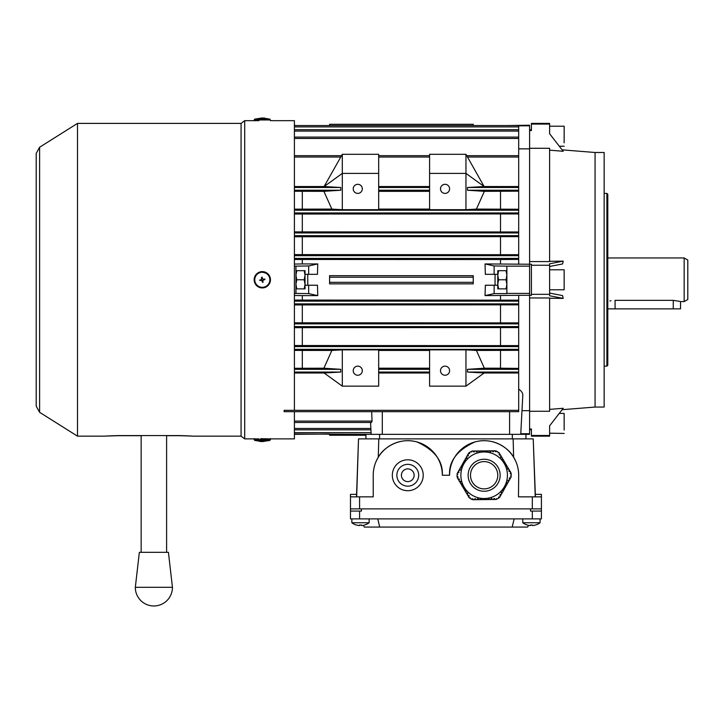 <?xml version="1.0" encoding="UTF-8"?>
<svg xmlns="http://www.w3.org/2000/svg" width="724" height="724" viewBox="0 0 724 724"><rect width="100%" height="100%" fill="white"/><g stroke="black" fill="none" stroke-linecap="round" stroke-linejoin="round"><path stroke-width="1.09" d="M495.053 285.229L495.053 274.324M549.606 289.772L564.15 289.772L564.15 269.771L549.606 269.771M564.15 140.375L564.168 126.22L564.15 140.375M549.606 130.664L549.625 126.193L564.168 126.22M564.132 142.845L564.168 129.858L564.132 142.845M506.058 270.686L506.872 275.229L506.058 279.772L498.592 279.772L497.777 284.324L498.592 288.867L506.872 288.867L506.872 284.324L506.058 288.867M506.058 279.772L506.872 284.324L506.872 270.686L497.777 270.686L497.777 274.324L485.342 274.324L485.053 263.943L494.139 265.961L494.139 274.324M498.592 270.686L497.777 275.229L498.592 279.772M494.139 285.229L494.139 293.591L485.053 295.609L485.342 285.229L497.777 285.229L497.777 274.324M262.178 441.504L261.636 441.522M261.183 441.522L262.251 441.522M259.735 441.468L261.898 441.513M261.536 441.468L262.07 441.468M304.216 288.867L305.03 288.867L305.03 284.324L304.216 288.867M304.216 279.772L305.03 284.324L305.03 275.229L304.216 279.772L296.75 279.772L295.944 284.324L296.75 288.867M305.03 274.324L305.03 270.686L304.216 270.686L305.03 275.229L305.03 274.324L308.668 274.324L308.668 265.961L294.406 266.133M296.75 270.686L295.944 275.229L296.75 279.772M351.855 518.891L351.855 522.773L369.131 522.773L369.131 518.891M351.855 522.773A14.543 14.543 0 0 0 356.38 525.027L356.398 525A14.516 14.516 0 0 0 359.059 525.524L359.602 525A14.136 12.245 0 0 0 360.489 525.027A14.136 12.245 0 0 0 361.385 525L361.928 525.524A14.516 14.516 0 0 0 364.588 525L364.606 525.027A14.543 14.543 0 0 0 369.131 522.773M361.385 525.524L361.385 525M359.602 525L359.602 525.524M192.566 436.156L241.074 436.156L241.074 123.397L244.703 120.664L244.703 438.88L258.948 438.88M77.495 123.397L39.603 147.243L39.603 412.309L77.495 436.156L77.495 123.397L241.074 123.397M294.406 410.318L294.406 120.664L270.45 120.664L269.844 119.107L262.785 118.03M260.848 271.753L267.672 273.645L260.83 271.753M268.043 438.88L294.406 438.88L294.406 411.675M268.043 438.825L260.703 438.69M166.611 435.694L179.851 435.694C196.276 436.219 196.276 436.183 179.851 435.577L118.03 435.577C101.604 436.183 101.604 436.219 118.03 435.694L141.153 435.694M179.851 435.694C196.276 436.219 196.276 436.183 179.851 435.577L179.851 435.694M105.297 436.156L77.495 436.156M118.03 435.577C101.604 436.183 101.604 436.219 118.03 435.694L118.03 435.577M137.153 587.345L135.325 587.309L139.352 552.322L168.421 552.322L172.439 587.309L135.325 587.309A18.553 18.553 0 0 0 153.886 605.97A18.553 18.553 0 0 0 172.439 587.309M564.159 427.567L564.15 413.422L564.159 427.567M564.15 433.423L549.606 433.196M564.15 430.038L564.15 417.06L564.15 430.038M522.782 518.891L522.782 522.773L540.059 522.773L540.059 518.891L540.059 522.773A14.543 14.543 0 0 1 535.534 525.027A14.543 14.543 0 0 0 540.059 522.773M529.986 525.524A14.516 14.516 0 0 1 527.325 525A14.516 14.516 0 0 0 529.986 525.524L530.529 525A14.136 12.245 0 0 0 531.416 525.027A14.136 12.245 0 0 0 532.312 525L532.855 525.524A14.516 14.516 0 0 0 535.516 525L535.534 525.027M535.516 525A14.516 14.516 0 0 1 532.855 525.524M522.782 522.773A14.543 14.543 0 0 0 527.307 525.027L527.325 525M532.312 525.524L532.312 525M530.529 525L530.529 525.524M260.703 271.781A8.154 8.154 0 0 0 254.305 281.364A8.154 8.154 0 0 0 263.889 287.772A8.154 8.154 0 0 0 270.296 278.179A8.154 8.154 0 0 0 260.703 271.781M261.636 280.188L259.844 280.541L259.735 280.007L261.536 279.645L261.536 277.319L262.07 277.211L262.957 279.364L264.758 279.012L264.866 279.545L262.712 280.432L263.065 282.233L262.531 282.342L261.563 280.07A0.796 0.796 0 0 0 261.617 280.188A0.453 0.453 0 0 1 261.663 280.179M262.169 280.523L262.169 280.523A0.453 0.453 0 0 1 262.169 280.532L262.604 280.514A0.796 0.796 0 0 0 262.712 280.459L262.604 280.514M263.093 279.772L263.065 279.898A0.796 0.796 0 0 0 263.093 279.772L263.038 279.473A0.796 0.796 0 0 0 262.984 279.364L263.038 279.473M414.137 475.252A6.362 6.362 0 0 0 407.766 468.89A6.362 6.362 0 0 0 401.404 475.252A6.362 6.362 0 0 0 407.766 481.614A6.362 6.362 0 0 0 414.137 475.252M396.861 475.252A10.914 10.914 0 0 0 407.766 486.157A10.914 10.914 0 0 0 418.68 475.252A10.914 10.914 0 0 0 407.766 464.337A10.914 10.914 0 0 0 396.861 475.252M423.223 475.252A15.457 15.457 0 0 0 407.766 459.794A15.457 15.457 0 0 0 392.317 475.252A15.457 15.457 0 0 0 407.766 490.709A15.457 15.457 0 0 0 423.223 475.252M356.498 496.845L358.516 438.88L356.661 496.845M535.253 496.845L533.226 438.88L535.416 496.845M533.226 438.88L513.144 438.88L513.633 457.26L515.569 460.898M376.344 460.898L378.272 457.26L378.77 438.88L358.679 438.88M535.335 494.347L541.416 494.347L541.416 508.891L532.33 508.891L532.33 496.845L518.475 496.845L518.692 475.252A34.553 34.553 0 0 0 484.139 440.699A34.553 34.553 0 0 0 449.595 475.252C448.699 461.315 457.097 450.219 474.799 441.993C492.582 436.825 508.764 447.866 513.633 457.26M378.77 438.88L513.144 438.88M378.272 457.26C383.15 447.866 399.331 436.825 417.114 441.993C434.816 450.219 443.215 461.315 442.319 475.252A34.553 34.553 0 0 0 407.766 440.699A34.553 34.553 0 0 0 373.222 475.252L373.222 496.845L359.584 496.845L359.584 508.891L350.488 508.891L350.488 496.845L359.584 496.845M294.406 434.337L329.583 434.002L329.583 435.251L365.946 435.251L365.946 438.88L365.946 434.337L525.968 434.337L525.968 438.88M532.33 508.891L359.584 508.891M356.579 494.347L350.488 494.347L350.488 496.845M449.595 475.252L442.319 475.252M541.416 503.433L541.416 518.891L532.33 518.891L532.33 511.072L541.416 511.072M532.33 496.845L541.416 496.845M264.866 118.075L262.531 118.075M262.423 118.048L262.957 118.03M263.409 118.03L262.341 118.03M307.763 274.324L307.763 285.229M532.33 518.891L350.488 518.891L350.488 511.072L361.403 511.072L361.403 508.891L530.511 508.891L530.511 511.072L532.33 511.072M514.149 518.891L512.185 527.072L527.606 527.072L528.62 525.316M363.294 525.316L364.308 527.072L379.72 527.072L377.765 518.891M379.72 527.072L512.185 527.072M350.488 511.072L350.488 508.891M595.065 152.493L604.151 152.493L604.151 407.06L595.065 407.06L595.065 152.493L562.105 149.85M549.606 298.243L563.218 298.406L562.566 295.582L549.606 293.075M549.606 409.386L563.218 408.264L549.606 425.83L549.606 435.477L531.416 435.477L531.416 436.156L549.606 436.156L549.606 435.477M606.884 193.398L607.789 194.313L607.789 365.24L606.884 366.145L606.884 193.398L604.151 193.398M611.011 300.741L609.907 300.985M684.162 301.591L684.162 257.952L687.8 260.052L687.8 299.492L684.162 301.591L680.524 301.591L680.524 308.867L615.065 308.867L615.065 300.351C605.68 301.709 605.68 301.709 615.065 300.351L673.257 300.351L679.972 301.419M563.218 298.406L549.606 295.772L549.606 265.228L531.416 265.228L531.416 295.292L529.597 295.292L529.597 130.564L531.416 130.564L531.416 123.397L549.606 123.397L549.606 124.076L531.416 124.076M549.606 294.324L531.416 294.324M615.065 308.867L607.789 308.867L607.789 301.591M531.416 435.477L531.416 428.988L529.597 428.988L529.597 411.268L549.606 411.268L549.606 297.962L529.597 297.962L529.597 295.292L518.692 295.311L518.692 300.17L294.406 300.08M529.597 411.268L529.597 297.962M549.606 265.228L549.606 263.78L563.218 261.138L562.566 263.961L549.606 266.477M531.416 265.228L531.416 264.251L485.053 263.934M549.606 261.31L563.218 261.138M529.597 148.284L549.606 148.284L549.606 261.59L529.597 261.59M549.606 124.076L549.606 133.723L563.218 151.289L549.606 150.158M518.692 125.813L529.597 125.813L529.597 130.564L529.597 129.759L531.416 129.759M525.968 434.337L529.597 434.337L529.597 428.988L529.597 429.794L531.416 429.794M357.765 375.24A4.543 4.543 0 0 1 353.222 370.697A4.543 4.543 0 0 1 357.765 366.145A4.543 4.543 0 0 1 362.308 370.697A4.543 4.543 0 0 1 357.765 375.24M357.765 193.398A4.543 4.543 0 0 1 353.222 188.855A4.543 4.543 0 0 1 357.765 184.312A4.543 4.543 0 0 1 362.308 188.855A4.543 4.543 0 0 1 357.765 193.398M445.043 193.398A4.543 4.543 0 0 1 440.5 188.855A4.543 4.543 0 0 1 445.043 184.312A4.543 4.543 0 0 1 449.595 188.855A4.543 4.543 0 0 1 445.043 193.398M445.043 375.24A4.543 4.543 0 0 1 440.5 370.697A4.543 4.543 0 0 1 445.043 366.145A4.543 4.543 0 0 1 449.595 370.697A4.543 4.543 0 0 1 445.043 375.24M329.583 125.551L329.583 124.302L473.234 124.302L473.234 125.551M294.406 434.002L371.168 434.337L370.543 422.463M473.234 275.681L329.583 275.681L329.583 283.862L473.234 283.862L473.234 282.324L329.583 282.324L473.234 282.324L473.234 277.229L329.583 277.229L473.234 277.229L473.234 275.681M294.406 259.473L500.51 259.545L500.51 263.934M302.306 259.545L302.306 263.934L317.764 263.934L317.465 274.324L308.668 274.324M494.139 293.591L506.872 293.591L506.872 266.133L529.597 266.133M324.126 373.005L340.769 372.055L340.769 369.331L324.126 368.226L324.126 367.711L331.845 350.461L342.307 349.855L378.679 349.855L378.679 386.154L342.307 386.154L324.126 373.005L294.406 373.005M342.307 349.855L342.307 386.154M378.679 173.398L342.307 173.398L342.307 209.698L378.679 209.698L378.679 154.303L342.307 154.303L324.126 186.493M429.594 209.698L465.957 209.698L465.957 173.398L429.594 173.398L429.594 209.698M429.594 386.154L465.957 386.154L465.957 349.855L429.594 349.855L429.594 386.154M342.307 209.698L331.845 209.091L324.126 191.842L324.126 191.326L340.769 190.222L294.406 190.222M294.406 125.551L518.692 125.551L518.692 186.539L484.139 186.539L467.496 187.489L467.496 190.222L484.139 191.326L484.139 191.842L476.419 209.091L465.957 209.698M465.957 349.855L476.419 350.461L484.139 367.711L484.139 368.226L467.496 369.331L467.496 372.055L484.139 373.005L465.957 386.154M305.03 270.686L295.944 270.686M506.872 266.133L494.139 265.961M308.668 265.961L317.764 263.934M529.597 125.813L529.597 125.216L506.872 125.551M518.692 148.863L529.597 148.863M484.139 191.344L518.692 191.163L518.692 209.236L476.419 209.091M294.406 214.014L518.692 213.933L518.692 231.97L294.406 231.888M294.406 236.748L518.692 236.657L518.692 254.703L294.406 254.613M500.51 259.545L518.692 259.382L518.692 264.242M485.053 295.609L518.692 295.311M506.872 293.41L529.597 293.41M520.746 434.337L522.8 395.232C522.873 393.069 521.497 391.032 518.692 389.114M529.597 410.689L521.986 410.689L520.782 433.73L529.597 433.73M294.406 304.931L518.692 304.84L518.692 322.895L294.406 322.804M294.406 327.664L518.692 327.583L518.692 345.62L294.406 345.529M476.419 350.461L518.692 350.316L518.692 369.331L467.496 369.331M500.51 295.609L500.51 300.007M294.406 293.41L308.668 293.591L308.668 285.229L317.465 285.229L317.764 295.609L302.306 295.609L302.306 300.007M308.668 285.229L305.03 285.229M295.944 288.867L305.03 288.867M295.944 125.551L294.406 125.216M295.944 293.41L295.944 266.133M294.406 264.07L302.306 263.934M518.692 157.036L467.496 157.036M429.594 157.036L378.679 157.036M429.594 186.539L378.679 186.539M518.692 138.456L294.406 138.456M340.769 190.222L340.769 187.489L324.126 186.539L294.406 186.539M340.769 157.036L294.406 157.036M429.594 368.208L378.679 368.208M378.679 350.461L429.594 350.461M429.594 369.331L378.679 369.331M429.594 373.005L378.679 373.005M429.594 372.055L378.679 372.055M500.51 350.461L500.51 368.208L484.139 368.208M518.692 368.389L500.51 368.208M518.692 369.331L518.692 372.055L467.496 372.055M518.692 372.055L518.692 373.005L484.139 373.005M378.679 191.344L429.594 191.344M429.594 209.091L378.679 209.091M429.594 190.222L378.679 190.222M429.594 187.489L378.679 187.489M500.51 191.344L500.51 209.091M518.692 186.539L518.692 190.222L467.496 190.222M518.692 190.222L518.692 191.163M518.692 187.489L467.496 187.489M500.51 236.811L500.51 254.549M302.306 236.811L302.306 254.549M302.306 295.609L294.406 295.483M500.51 214.087L500.51 231.816M302.306 214.087L302.306 231.816M331.845 209.091L294.406 209.155M294.406 191.263L324.126 191.344M302.306 191.344L302.306 209.091M500.51 305.003L500.51 322.741M302.306 305.003L302.306 322.741M500.51 327.728L500.51 345.466M302.306 327.728L302.306 345.466M324.126 368.208L294.406 368.281M294.406 350.398L331.845 350.461M302.306 350.461L302.306 368.208M340.769 369.331L294.406 369.331M518.692 373.005L518.692 411.675L284.125 411.675L284.125 410.318L518.692 410.318M340.769 372.055L294.406 372.055M340.769 187.489L294.406 187.489M371.656 411.675L372.055 421.097L294.406 421.097M372.055 421.097L371.457 422.463L294.406 422.463M370.86 428.472L294.406 428.472M371.077 432.681L294.406 432.635M518.692 345.62L518.692 346.597L294.406 346.597M518.692 346.597L518.692 350.316M518.692 349.33L294.406 349.33M518.692 322.895L518.692 327.583M518.692 326.596L294.406 326.596M518.692 323.872L294.406 323.872M518.692 300.17L518.692 304.84M518.692 303.872L294.406 303.872M518.692 301.139L294.406 301.139M518.692 209.236L518.692 210.222L294.406 210.222M518.692 210.222L518.692 213.933M518.692 212.947L294.406 212.947M518.692 231.97L518.692 232.956L294.406 232.956M518.692 232.956L518.692 236.657M518.692 235.68L294.406 235.68M518.692 254.703L518.692 259.382M518.692 258.405L294.406 258.405M518.692 255.681L294.406 255.681M518.692 131.08L294.406 131.08M518.692 126.908L294.406 126.908M429.594 173.398L429.594 154.303L465.957 154.303L465.957 173.398L484.139 186.539L465.957 154.303M324.126 186.539L342.307 173.398L342.307 154.303M317.764 295.609L308.668 293.591M497.777 285.229L497.777 288.867M458.645 472.745L459.088 471.948L458.645 472.745L457.849 472.301L457.034 473.74L457.749 474.329L457.052 474.98L457.07 476.863L457.631 476.528L458.093 477.306L457.315 477.777L458.238 479.342L459.025 478.872L459.487 479.659L458.699 480.121L459.631 481.686L460.41 481.225L460.871 482.003L460.093 482.465L461.025 484.03L461.803 483.569L462.265 484.347L461.487 484.809L462.41 486.374L463.197 485.913L463.659 486.691L462.871 487.161L463.803 488.727L464.736 488.519M510.266 473.315L510.655 473.976L511.207 473.641L511.234 475.523L510.529 476.175L511.244 476.754L510.438 478.202L509.642 477.759L509.198 478.546L509.986 478.998L509.099 480.582L508.302 480.139L507.859 480.926L508.655 481.37L507.759 482.962L506.972 482.51L506.519 483.306L507.316 483.75L506.429 485.333L505.633 484.89L505.189 485.686L505.976 486.13L505.09 487.714L504.293 487.27L503.85 488.057L504.646 488.51L503.75 490.094L502.963 489.641L502.51 490.438L503.307 490.881L502.411 492.465L501.623 492.021L501.18 492.818L501.967 493.261L501.08 494.845L500.284 494.401L499.841 495.198L500.637 495.641L499.741 497.225L498.954 496.782L498.501 497.569L499.071 497.886L497.451 498.845L496.537 498.565L496.383 499.479L494.727 499.497L494.718 498.583L493.813 498.601L493.822 499.506L492.003 499.524L491.994 498.619L491.08 498.628L491.098 499.542L489.279 499.56L489.27 498.646L488.356 498.664L488.365 499.569L486.546 499.587L486.537 498.682L485.632 498.691L485.641 499.605L483.822 499.623L483.813 498.709L482.899 498.727L482.908 499.632L481.098 499.651L481.08 498.746L480.175 498.755L480.184 499.66L478.365 499.687L478.356 498.773L477.451 498.782L477.46 499.696L475.641 499.714L475.632 498.809L474.718 498.818L474.727 499.723L472.908 499.75L472.899 498.836L471.994 498.845L472.003 499.497L470.365 498.574L470.148 497.641L469.288 497.967L468.437 496.546L469.224 496.085L468.754 495.297L467.976 495.759L467.052 494.193L467.831 493.732L467.369 492.954L466.582 493.415L465.659 491.849L466.437 491.388L465.975 490.61L465.197 491.071L464.265 489.505L465.052 489.044L464.582 488.257M508.891 470.998L509.262 471.623L510.049 471.161L510.972 472.727L510.194 473.188M506.176 466.057L506.483 466.935L507.262 466.473L508.194 468.039L507.406 468.5L507.868 469.279L508.655 468.817L509.578 470.383L508.8 470.844L509.415 471.532M505.153 464.546L505.868 464.12L506.8 465.686L506.013 466.147L506.483 466.935M504.782 464.066L505.09 464.591M503.696 462.238L503.234 461.459L503.696 462.238L504.483 461.776L505.406 463.342L504.628 463.803M500.61 457.025L500.918 457.55L501.696 457.088L502.628 458.645L501.841 459.116L502.311 459.894L503.089 459.432L504.022 460.998L503.234 461.459M501.841 459.116L502.311 459.894M467.84 456.011L468.446 455.306L467.65 454.862L468.546 453.278L469.333 453.722L469.776 452.925L469.215 452.609L470.835 451.658L471.74 451.939L471.894 451.025L473.55 451.007L473.559 451.912L474.473 451.903L474.464 450.998L476.283 450.971L476.292 451.885L477.197 451.876L477.188 450.962L479.007 450.943L479.016 451.848L479.931 451.839L479.912 450.934L481.731 450.907L481.741 451.821L482.655 451.812L482.646 450.898L484.465 450.88L484.474 451.785L485.379 451.776L485.37 450.871L487.189 450.844L487.198 451.758L488.112 451.749L488.103 450.835L489.913 450.817L489.931 451.722L490.836 451.713L490.827 450.808L492.646 450.781L492.655 451.695L493.56 451.686L493.551 450.771L495.37 450.753L495.379 451.658L496.293 451.649L496.284 451.007L497.922 451.93L498.139 452.853L498.999 452.536L499.841 453.957L499.062 454.419L499.524 455.206L500.311 454.735L501.234 456.301L500.456 456.763M500.284 494.401L499.985 494.935M501.334 492.908L501.533 492.184M502.963 489.641L502.51 490.438M465.822 490.7L466.283 491.134M468.6 495.388L469.224 496.085M466.754 458.319L467.107 457.686L466.31 457.242L467.206 455.658L467.994 456.102L468.446 455.306M461.161 467.903L461.758 467.197L460.971 466.754L461.858 465.161L462.654 465.613L463.098 464.817L462.301 464.374L463.197 462.79L463.984 463.233L464.437 462.437L463.641 461.993L464.527 460.41L465.324 460.853L465.767 460.066L464.98 459.613L465.867 458.03L466.663 458.473L467.107 457.686M465.613 459.975L465.324 460.853M461.315 467.985L461.758 467.197L461.315 467.985L460.518 467.541L459.631 469.125L460.337 469.731M459.088 471.948L458.292 471.505L459.188 469.921L459.975 470.365L460.428 469.577M497.777 475.089A13.638 13.638 0 0 0 483.985 461.613A13.638 13.638 0 0 0 470.5 475.406A13.638 13.638 0 0 0 484.302 488.89A13.638 13.638 0 0 0 497.777 475.089M460.871 475.514A23.277 23.277 0 0 0 484.41 498.528A23.277 23.277 0 0 0 507.415 474.98A23.277 23.277 0 0 0 483.876 451.975A23.277 23.277 0 0 0 460.871 475.514M467.206 493.044L467.677 493.822M464.428 488.356L464.889 489.134M463.034 486.003L463.505 486.79M461.65 483.659L462.111 484.437M460.256 481.315L460.717 482.094M458.862 478.971L459.324 479.75M458.926 471.858L458.482 472.654M460.265 469.487L459.821 470.274M462.935 464.727L462.491 465.523M464.274 462.355L463.831 463.143M474.473 451.722L473.559 451.731M477.197 451.686L476.292 451.704M479.921 451.658L479.016 451.667M482.655 451.631L481.741 451.64M485.379 451.595L484.474 451.604M488.103 451.568L487.198 451.577M490.836 451.532L489.922 451.541M493.56 451.505L492.655 451.514M499.687 455.106L499.216 454.328M501.071 457.459L500.61 456.672M503.859 462.147L503.388 461.369M505.243 464.491L504.782 463.713M508.031 469.188L507.56 468.41M509.352 478.636L509.796 477.849M508.022 481.017L508.465 480.22M506.682 483.397L507.126 482.6M505.343 485.768L505.786 484.98M504.013 488.148L504.456 487.361M493.813 498.782L494.718 498.773M491.089 498.809L491.994 498.8M488.356 498.845L489.27 498.836M485.632 498.872L486.537 498.863M482.908 498.908L483.813 498.89M480.175 498.936L481.089 498.926M477.451 498.972L478.356 498.954M474.718 498.999L475.632 498.99M270.45 438.635L270.45 439.577L254.151 439.577L254.758 440.436L261.807 441.522M270.45 439.577L269.844 440.436L254.758 440.436M260.83 272.378A7.548 7.548 0 0 0 254.902 281.247A7.548 7.548 0 0 0 263.771 287.175A7.548 7.548 0 0 0 269.699 278.306A7.548 7.548 0 0 0 260.83 272.378M379.584 434.337L379.584 438.88M512.33 434.337L512.33 438.88M254.151 120.664L254.151 119.967L270.45 119.967M254.151 119.967L254.758 119.107L269.844 119.107M359.584 518.891L359.584 511.072M673.257 300.351L673.257 308.867M382.308 411.675L382.308 434.337M509.596 411.675L509.596 434.337M468.138 475.433A16 16 0 0 0 484.329 491.252A16 16 0 0 0 500.139 475.062A16 16 0 0 0 483.958 459.251A16 16 0 0 0 468.138 475.433M564.132 146.221L559.29 146.212M254.151 438.635L254.151 439.577M269.844 440.436L262.785 441.522M262.341 441.522L263.355 441.522M39.603 147.243L36.2 153.398L36.2 406.155L39.603 412.309M36.2 406.155L36.2 153.398M258.948 120.664L244.703 120.664M241.074 436.156L244.703 438.88M141.153 552.294L141.153 435.577M166.611 552.294L166.611 435.577M564.15 413.422L559.218 413.422M254.758 119.107L261.807 118.03M262.251 118.03L261.237 118.03M595.065 407.06L562.105 409.694M606.884 366.145L604.151 366.145M684.162 257.952L607.789 257.952M518.692 155.669L466.727 155.669M429.594 155.669L378.679 155.669M341.538 155.669L294.406 155.669M370.932 429.83L294.406 429.83M518.692 137.089L294.406 137.089M518.692 129.714L294.406 129.714"/></g></svg>
